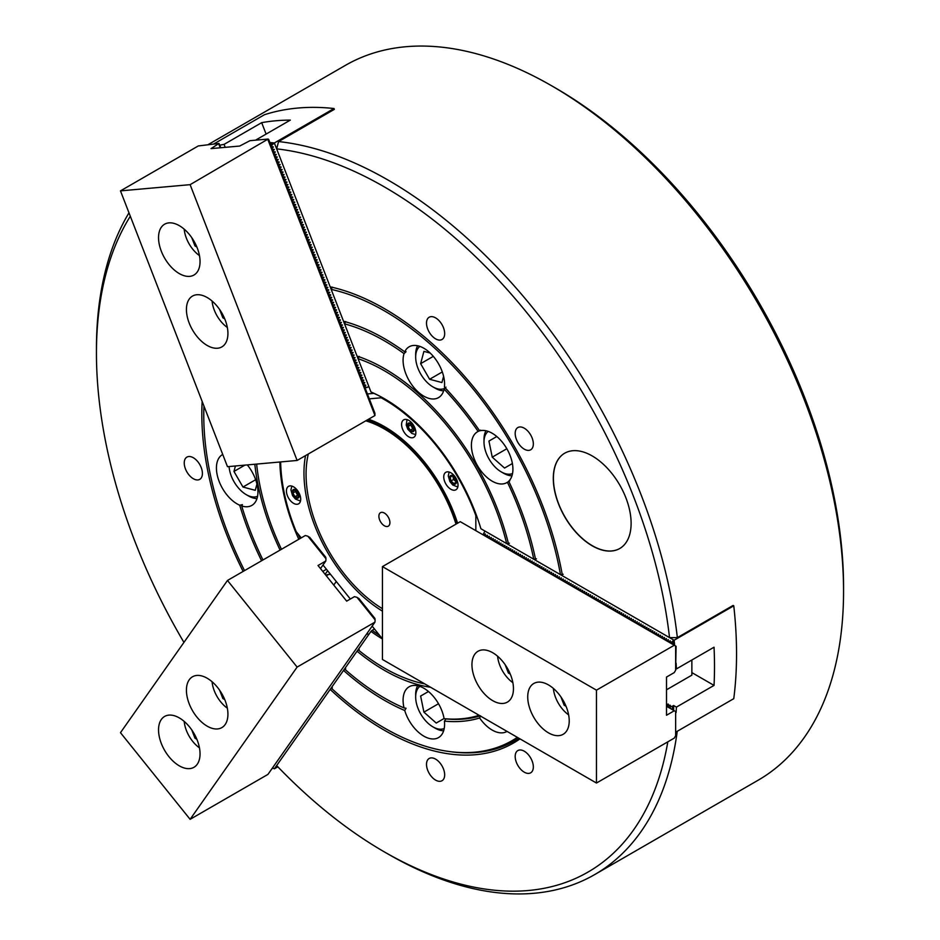 <?xml version="1.0" encoding="UTF-8"?>
<svg xmlns="http://www.w3.org/2000/svg" width="940" height="940" viewBox="0 0 940 940"><rect width="100%" height="100%" fill="white"/><g stroke="black" fill="none" stroke-linecap="round" stroke-linejoin="round"><path stroke-width="1.41" d="M563.166 574.258L560.475 574.657L535.765 560.393A221.499 127.887 -120 0 0 508.716 481.21A29.352 16.944 -120 0 0 506.836 448.733A29.352 16.944 -120 0 0 479.647 430.861A221.499 127.887 -120 0 0 444.432 387.057A29.352 16.944 -120 0 0 432.952 355.943A29.352 16.944 -120 0 0 409.159 346.789A29.352 16.944 -120 0 0 404.729 351.842A221.499 127.887 -120 0 0 343.523 321.245L331.174 289.391L332.361 287.135M480.552 430.156L478.119 431.448A218.75 126.289 -120 0 0 444.091 389.125L445.971 387.139M404.729 351.842L406.045 351.736L404.036 353.605A218.75 126.289 -120 0 0 344.534 323.842L345.72 321.562M517.353 737.348A255.433 147.474 -120 0 1 448.838 751.471A255.433 147.474 -120 0 1 331.174 687.998L343.523 670.42L345.72 668.728M343.523 670.42A221.499 127.887 -120 0 0 404.729 710.487L406.045 708.22L404.036 707.926A218.75 126.289 -120 0 1 344.534 668.986L357.047 651.197A184.816 106.702 -120 0 0 430.579 687.246M480.246 715.928A220.125 127.088 -120 0 1 445.971 718.924L444.091 718.665A218.75 126.289 -120 0 0 478.119 715.622L480.552 715.834L479.647 717.984A29.352 16.944 -120 0 0 492.161 730.051A29.352 16.944 -120 0 0 506.836 731.508A29.352 16.944 -120 0 0 507.024 731.391M445.971 718.924L444.432 721.121A221.499 127.887 -120 0 0 479.647 717.984M222.733 454.431A29.352 16.944 -120 0 0 222.498 454.561A29.352 16.944 -120 0 0 218.01 478.084A29.352 16.944 -120 0 0 237.174 503.946A29.352 16.944 -120 0 0 239.735 505.238L242.414 504.663L241.697 505.978A218.75 126.289 -120 0 0 262.965 559.958M298.779 539.278A147.85 85.364 60 0 1 279.873 462.01M256.644 464.078A182.054 105.115 -120 0 0 281.459 549.277M506.684 543.602A182.054 105.115 -120 0 0 358.07 358.716L370.959 391.957A147.85 85.364 60 0 1 384.389 398.713A147.85 85.364 60 0 1 480.892 528.715L506.684 543.602L509.398 543.214M382.451 639A147.85 85.364 60 0 1 370.959 631.386L358.07 649.74A182.054 105.115 -120 0 0 424.739 683.885M203.945 406.033A255.433 147.474 -120 0 0 244.518 570.615M239.735 505.238A221.499 127.887 -120 0 0 261.579 560.757M560.475 574.657A255.433 147.474 -120 0 0 331.174 289.391M404.729 710.487A29.352 16.944 -120 0 0 423.834 736.149A29.352 16.944 -120 0 0 438.51 737.606A29.352 16.944 -120 0 0 444.432 721.121M193.323 478.719A12.843 7.414 -120 0 0 199.75 479.353A12.843 7.414 -120 0 0 199.75 464.524A12.843 7.414 -120 0 0 186.907 457.11A12.843 7.414 -120 0 0 184.933 467.403A12.843 7.414 -120 0 0 193.323 478.719M202.159 401.427A258.183 149.061 -120 0 0 243.131 571.414M130.319 216.259A407.231 235.118 -120 0 0 96.444 353.181A407.231 235.118 -120 0 0 183.934 642.396M592.2 545.799A55.025 31.772 -120 0 0 619.718 548.525A55.025 31.772 -120 0 0 619.718 484.981A55.025 31.772 -120 0 0 564.693 453.209A55.025 31.772 -120 0 0 556.257 497.307A55.025 31.772 -120 0 0 592.2 545.799M524.262 449.156A12.843 7.414 -120 0 0 530.677 449.79A12.843 7.414 -120 0 0 530.677 434.962A12.843 7.414 -120 0 0 517.846 427.547A12.843 7.414 -120 0 0 515.872 437.84A12.843 7.414 -120 0 0 524.262 449.156M435.584 338.846A12.843 7.414 -120 0 0 442.012 339.481A12.843 7.414 -120 0 0 442.012 324.653A12.843 7.414 -120 0 0 429.169 317.238A12.843 7.414 -120 0 0 427.195 327.531A12.843 7.414 -120 0 0 435.584 338.846M669.527 637.614A407.231 235.118 -120 0 0 276.654 148.873L330.175 286.829A258.183 149.061 -120 0 1 562.472 575.809L669.527 637.614L677.341 637.637L733.118 605.431L733.764 605.807L674.098 640.258A412.731 238.29 60 0 1 674.661 645.439M435.584 780.094A12.843 7.414 -120 0 0 442.012 780.729A12.843 7.414 -120 0 0 442.012 765.9A12.843 7.414 -120 0 0 429.169 758.486A12.843 7.414 -120 0 0 427.195 768.779A12.843 7.414 -120 0 0 435.584 780.094M524.262 772.175A12.843 7.414 -120 0 0 530.677 772.809A12.843 7.414 -120 0 0 530.677 757.981A12.843 7.414 -120 0 0 517.846 750.567A12.843 7.414 -120 0 0 515.872 760.86A12.843 7.414 -120 0 0 524.262 772.175M667.811 741.836A407.231 235.118 -120 0 1 384.389 851.922A407.231 235.118 -120 0 1 276.654 765.571L330.175 689.42A258.183 149.061 -120 0 0 519.985 738.875M298.203 534.131A146.746 84.729 -120 0 0 300.118 538.514M384.789 398.936A146.746 84.729 -120 0 0 372.158 392.591L370.959 391.957M374.473 629.013L372.158 630.341A146.746 84.729 -120 0 0 379.631 635.428M677.235 731.308A412.731 238.29 60 0 1 594.644 874.611L758.075 780.259A412.731 238.29 -120 0 0 843.556 591.319A412.731 238.29 -120 0 0 551.721 85.834A412.731 238.29 -120 0 0 345.356 65.389L208.551 144.372M96.444 353.181L96.444 348.681A412.731 238.29 60 0 1 128.98 212.828M213.897 143.891L264.387 114.751A412.731 238.29 -120 0 1 334.029 108.523L334.346 109.357L278.581 141.564A412.731 238.29 60 0 1 677.341 637.637M594.644 874.611A412.731 238.29 60 0 1 388.279 854.166L384.389 851.922M555.611 88.078L551.721 85.834A412.731 238.29 -120 0 0 551.721 85.822L555.611 88.078A407.231 235.118 60 0 1 843.556 586.819L843.556 591.319M448.838 751.471L450.871 751.741A256.808 148.273 -120 0 0 518.798 738.182M330.175 689.42L332.361 687.739M509.774 480.787L507.436 482.244A218.75 126.289 -120 0 1 533.755 559.23L508.728 544.777A184.816 106.702 -120 0 0 357.047 356.084L344.534 323.842M536.446 558.83L533.755 559.23M358.07 358.716L359.245 356.424M254.822 464.243A184.816 106.702 -120 0 0 280.073 550.076M357.047 651.197L359.245 649.493M241.697 505.978A29.352 16.944 -120 0 0 251.85 505.403A29.352 16.944 -120 0 0 247.314 464.912M478.119 431.448A29.352 16.944 -120 0 0 477.485 431.789A29.352 16.944 -120 0 0 472.985 455.301A29.352 16.944 -120 0 0 492.161 481.163A29.352 16.944 -120 0 0 506.836 482.62A29.352 16.944 -120 0 0 507.436 482.244M404.036 353.605A29.352 16.944 -120 0 0 423.834 396.175A29.352 16.944 -120 0 0 438.51 397.632A29.352 16.944 -120 0 0 444.091 389.125M444.091 718.665A29.352 16.944 -120 0 0 429.627 692.522A29.352 16.944 -120 0 0 409.159 686.776A29.352 16.944 -120 0 0 404.036 707.926M477.297 714.224A29.352 16.944 -120 0 0 478.119 715.622M278.581 141.564L276.654 148.873M372.158 630.341L370.959 631.386M564.752 453.162A55.025 31.772 -120 0 0 556.398 497.284A55.025 31.772 -120 0 0 592.329 545.717A55.025 31.772 -120 0 0 619.789 548.478M487.413 537.339L487.425 535.224L485.463 536.07L485.228 533.967L483.066 534.837M488.906 538.209L489.364 536.352L487.413 537.198M490.856 539.325L491.315 537.48L489.352 538.314M492.795 540.453L493.253 538.596L491.303 539.442M494.746 541.569L495.204 539.725L493.241 540.571M496.696 542.697L497.143 540.841L495.192 541.687M498.635 543.825L499.093 541.969L497.143 542.815M500.585 544.942L501.044 543.097L499.081 543.931M502.524 546.07L502.982 544.213L501.032 545.059M504.474 547.186L504.933 545.341L502.971 546.187M506.413 548.314L506.872 546.457L504.921 547.303M508.364 549.442L508.822 547.585L506.872 548.431M510.314 550.558L510.772 548.713L508.81 549.548M512.253 551.686L512.711 549.83L510.761 550.676M514.204 552.802L514.662 550.957L512.699 551.803M516.142 553.93L516.601 552.074L514.65 552.92M518.093 555.058L518.551 553.202L516.601 554.048M520.043 556.174L520.502 554.33L518.539 555.164M521.982 557.303L522.44 555.446L520.49 556.292M523.933 558.419L524.391 556.574L522.428 557.42M525.871 559.547L526.33 557.69L524.379 558.536M527.822 560.675L528.28 558.818L526.318 559.664M529.761 561.791L530.219 559.946L528.268 560.78M531.711 562.919L532.169 561.062L530.219 561.909M533.662 564.035L534.12 562.191L532.158 563.037M535.6 565.163L536.059 563.307L534.108 564.153M537.551 566.291L538.009 564.435L536.047 565.281M539.49 567.408L539.948 565.563L537.997 566.397M541.44 568.536L541.898 566.679L539.948 567.525M543.39 569.652L543.849 567.807L541.887 568.653M545.329 570.78L545.788 568.923L543.837 569.769M547.28 571.908L547.738 570.051L545.776 570.897M549.219 573.024L549.677 571.179L547.726 572.014M551.169 574.152L551.627 572.296L549.665 573.141M553.12 575.268L553.566 573.423L551.615 574.269M555.058 576.396L555.516 574.54L553.566 575.386M557.009 577.524L557.467 575.668L555.505 576.514M558.947 578.64L559.406 576.796L557.455 577.63M560.898 579.769L561.356 577.912L559.394 578.758M562.837 580.885L563.295 579.04L561.345 579.886M564.787 582.013L565.245 580.156L563.295 581.002M566.738 583.141L567.196 581.284L565.234 582.13M568.677 584.257L569.135 582.412L567.184 583.246M570.627 585.385L571.085 583.529L569.123 584.375M572.566 586.501L573.024 584.657L571.073 585.503M574.516 587.629L574.975 585.773L573.012 586.619M576.467 588.757L576.913 586.901L574.963 587.747M578.405 589.874L578.864 588.029L576.913 588.863M580.356 591.002L580.814 589.145L578.852 589.991M582.295 592.118L582.753 590.273L580.803 591.119M584.245 593.246L584.704 591.389L582.741 592.235M586.184 594.374L586.642 592.517L584.692 593.363M588.135 595.49L588.593 593.645L586.642 594.48M590.085 596.618L590.543 594.762L588.581 595.607M592.024 597.734L592.482 595.889L590.532 596.736M593.974 598.862L594.433 597.006L592.47 597.852M595.913 599.99L596.371 598.134L594.421 598.98M597.864 601.106L598.322 599.262L596.36 600.096M599.814 602.235L600.272 600.378L598.31 601.224M601.753 603.351L602.211 601.506L600.261 602.352M603.703 604.479L604.161 602.622L602.199 603.468M605.642 605.607L606.1 603.75L604.15 604.596M607.593 606.723L608.051 604.878L606.089 605.712M609.531 607.851L609.99 605.995L608.039 606.841M611.482 608.967L611.94 607.123L609.99 607.968M613.432 610.095L613.891 608.239L611.928 609.085M615.371 611.223L615.829 609.367L613.879 610.213M617.322 612.34L617.78 610.495L615.817 611.329M619.26 613.468L619.718 611.611L617.768 612.457M621.211 614.584L621.669 612.739L619.718 613.585M623.161 615.712L623.62 613.855L621.657 614.701M625.1 616.84L625.558 614.983L623.608 615.829M627.05 617.956L627.509 616.111L625.547 616.945M628.989 619.084L629.448 617.227L627.497 618.073M630.94 620.2L631.398 618.356L629.436 619.202M632.879 621.328L633.337 619.472L631.386 620.318M634.829 622.456L635.287 620.6L633.337 621.446M636.78 623.573L637.238 621.728L635.275 622.562M638.718 624.701L639.177 622.844L637.226 623.69M640.669 625.817L641.127 623.972L639.165 624.818M642.607 626.945L643.066 625.088L641.115 625.934M644.558 628.073L645.016 626.216L643.066 627.062M646.509 629.189L646.967 627.344L645.005 628.178M648.447 630.317L648.905 628.461L646.955 629.307M650.398 631.433L650.856 629.589L648.894 630.434M652.337 632.561L652.795 630.705L650.844 631.551M654.287 633.689L654.745 631.833L652.783 632.679M656.238 634.806L656.684 632.961L654.734 633.795M658.176 635.934L658.635 634.077L656.684 634.923M660.127 637.05L660.585 635.205L658.623 636.051M662.066 638.178L662.524 636.321L660.573 637.167M664.016 639.306L664.474 637.449L662.512 638.295M665.955 640.422L666.413 638.577L664.462 639.411M667.905 641.55L668.364 639.693L666.413 640.539M667.905 707.068L667.905 705.2L670.314 705.306L670.302 706.586L672.347 706.269L672.347 709.641M668.352 707.338L668.352 705.458M673.639 644.864L673.639 639.987L672.347 641.609L672.347 644.111M675.895 668.622L676.412 668.928A412.731 238.29 60 0 0 676.095 663.135M674.098 640.258L484.911 531.029L483.066 534.696M670.302 642.925L670.314 640.822L668.352 641.668M676.095 731.966L733.764 698.667A412.731 238.29 -120 0 0 733.764 605.807M673.639 710.382L673.639 705.517L676.412 707.115A412.731 238.29 60 0 1 676.095 712.555M670.302 708.455L670.302 706.586M669.856 708.196L669.856 706.328M673.639 705.517L672.347 706.269M676.412 707.115L714.036 685.401A412.731 238.29 -120 0 0 714.036 647.214L676.412 668.928M666.507 704.318L668.375 704.189L667.905 705.2M691.864 672.605L714.036 685.401M485.475 534.108L485.228 535.024M487.425 535.224L487.179 536.153M489.364 536.352L489.117 537.28M491.315 537.48L491.068 538.397M493.253 538.596L493.007 539.525M495.204 539.725L494.957 540.641M497.143 540.841L496.896 541.769M499.093 541.969L498.846 542.897M501.044 543.097L500.797 544.013M502.982 544.213L502.736 545.141M504.933 545.341L504.686 546.258M506.872 546.457L506.625 547.386M508.822 547.585L508.575 548.514M510.772 548.713L510.526 549.63M512.711 549.83L512.465 550.758M514.662 550.957L514.415 551.874M516.601 552.074L516.354 553.002M518.551 553.202L518.304 554.13M520.502 554.33L520.243 555.246M522.44 555.446L522.194 556.374M524.391 556.574L524.144 557.49M526.33 557.69L526.083 558.619M528.28 558.818L528.033 559.746M530.219 559.946L529.972 560.863M532.169 561.062L531.923 561.991M534.12 562.191L533.873 563.107M536.059 563.307L535.812 564.235M538.009 564.435L537.762 565.363M539.948 565.563L539.701 566.479M541.898 566.679L541.652 567.607M543.849 567.807L543.602 568.723M545.788 568.923L545.541 569.851M547.738 570.051L547.491 570.98M549.677 571.179L549.43 572.096M551.627 572.296L551.38 573.224M553.566 573.423L553.319 574.34M555.516 574.54L555.27 575.468M557.467 575.668L557.22 576.596M559.406 576.796L559.159 577.712M561.356 577.912L561.11 578.84M563.295 579.04L563.048 579.957M565.245 580.156L564.999 581.085M567.196 581.284L566.949 582.212M569.135 582.412L568.888 583.329M571.085 583.529L570.839 584.457M573.024 584.657L572.777 585.573M574.975 585.773L574.728 586.701M576.913 586.901L576.667 587.829M578.864 588.029L578.617 588.945M580.814 589.145L580.567 590.073M582.753 590.273L582.506 591.189M584.704 591.389L584.457 592.317M586.642 592.517L586.395 593.446M588.593 593.645L588.346 594.562M590.543 594.762L590.297 595.69M592.482 595.889L592.235 596.806M594.433 597.006L594.186 597.934M596.371 598.134L596.125 599.062M598.322 599.262L598.075 600.178M600.272 600.378L600.014 601.306M602.211 601.506L601.964 602.423M604.161 602.622L603.915 603.55M606.1 603.75L605.854 604.678M608.051 604.878L607.804 605.795M609.99 605.995L609.743 606.923M611.94 607.123L611.693 608.039M613.891 608.239L613.644 609.167M615.829 609.367L615.582 610.295M617.78 610.495L617.533 611.411M619.718 611.611L619.472 612.539M621.669 612.739L621.422 613.655M623.62 613.855L623.361 614.784M625.558 614.983L625.311 615.911M627.509 616.111L627.262 617.028M629.448 617.227L629.201 618.156M631.398 618.356L631.151 619.272M633.337 619.472L633.09 620.4M635.287 620.6L635.041 621.528M637.238 621.728L636.991 622.644M639.177 622.844L638.93 623.772M641.127 623.972L640.88 624.889M643.066 625.088L642.819 626.016M645.016 626.216L644.769 627.144M646.967 627.344L646.72 628.261M648.905 628.461L648.659 629.389M650.856 629.589L650.609 630.505M652.795 630.705L652.548 631.633M654.745 631.833L654.499 632.761M656.684 632.961L656.437 633.877M658.635 634.077L658.388 635.005M660.585 635.205L660.338 636.121M662.524 636.321L662.277 637.25M664.474 637.449L664.227 638.377M666.413 638.577L666.166 639.494M668.364 639.693L668.117 640.622M670.314 640.822L670.067 641.738M670.302 642.784L672.347 641.609M372.158 626.134L381.147 637.308A146.746 84.729 -120 0 0 382.451 638.096M280.649 461.94A146.746 84.729 -120 0 0 296.194 531.629L301.211 537.88M385.706 427.336A110.062 63.544 -120 0 0 367.681 419.722M323.007 564.999L350.362 599.015M475.84 530.654L475.84 515.59A146.746 84.729 -120 0 0 381.147 397.785L369.15 398.865M408.736 436.83A10.093 5.828 -120 0 0 413.776 437.323A10.093 5.828 -120 0 0 413.776 425.679A10.093 5.828 -120 0 0 403.683 419.851A10.093 5.828 -120 0 0 402.144 427.935A10.093 5.828 -120 0 0 408.736 436.83M450.883 489.27A10.093 5.828 -120 0 0 455.935 489.775A10.093 5.828 -120 0 0 455.935 478.119A10.093 5.828 -120 0 0 445.842 472.291A10.093 5.828 -120 0 0 444.291 480.375A10.093 5.828 -120 0 0 450.883 489.27M293.562 503.323A10.093 5.828 -120 0 0 298.603 503.828A10.093 5.828 -120 0 0 298.603 492.172A10.093 5.828 -120 0 0 288.51 486.344A10.093 5.828 -120 0 0 286.97 494.428A10.093 5.828 -120 0 0 293.562 503.323M382.451 611.141A113.728 65.659 60 0 1 305.547 455.595M368.539 419.24A113.728 65.659 60 0 1 384.389 426.56A113.728 65.659 60 0 1 457.592 523.216M381.147 397.785L381.922 397.338M373.932 393.366L367.223 393.966M384.389 525.789A7.79 4.5 -120 0 0 388.291 526.177A7.79 4.5 -120 0 0 388.291 517.176A7.79 4.5 -120 0 0 380.5 512.676A7.79 4.5 -120 0 0 379.302 518.915A7.79 4.5 -120 0 0 384.389 525.789M456.006 524.132A110.767 63.955 -120 0 0 365.778 420.826M308.308 454.008A110.767 63.955 -120 0 0 382.451 608.709M366.541 420.392A110.979 64.073 60 0 1 384.954 428.487A110.979 64.073 60 0 1 456.676 523.745M457.31 523.38A110.062 63.544 -120 0 0 366.776 420.251M691.864 660.009L691.864 675.155L666.507 689.795M675.649 646.015L675.649 670.208L674.286 672.57L666.507 677.059L666.507 715.258L674.286 710.758L675.649 711.545L675.649 735.738L674.286 738.1L596.465 783.032L382.451 659.469L382.451 566.609L596.465 690.16L674.286 645.24L676.095 646.274L675.649 669.797M382.451 566.609L460.271 521.677L674.286 645.24M666.507 706.269L674.286 710.758M675.649 711.545L675.649 735.327M548.478 684.919A29.352 16.944 -120 0 0 533.803 683.474A29.352 16.944 -120 0 0 533.803 717.361A29.352 16.944 -120 0 0 563.154 734.305A29.352 16.944 -120 0 0 567.643 710.793A29.352 16.944 -120 0 0 548.478 684.919M492.701 652.724A29.352 16.944 -120 0 0 478.025 651.267A29.352 16.944 -120 0 0 478.025 685.154A29.352 16.944 -120 0 0 507.377 702.11A29.352 16.944 -120 0 0 511.877 678.586A29.352 16.944 -120 0 0 492.701 652.724M596.465 783.032L596.465 690.16M560.945 696.94L564.153 705.212L566.056 706.304M553.378 688.433A24.393 14.088 -120 0 0 568.641 714.87M565.293 704.553L564.153 705.212M505.168 664.733L508.387 673.016L510.279 674.109M497.601 656.226A24.393 14.088 -120 0 0 512.864 682.663M509.515 672.359L508.387 673.016M298.426 495.439L295.466 491.538L292.869 493.042L293.644 490.139L296.535 490.915L298.662 494.593L297.886 497.483L294.984 496.708L292.869 493.042M298.45 495.368A3.666 2.115 60 0 1 296.523 493.371A3.666 2.115 60 0 1 295.759 490.715M295.466 491.538L295.689 490.692M297.58 495.204L294.984 496.708M235.423 465.97L233.966 471.445L242.966 487.038L255.257 490.328L256.937 484.065M229.066 466.546A24.393 14.088 -120 0 0 229.595 470.27A24.393 14.088 -120 0 0 246.257 494.663A24.393 14.088 -120 0 0 257.548 496.32M256.984 498.576A27.519 15.886 60 0 1 248.466 495.932L246.257 494.663M255.645 479.717L242.966 487.038M244.893 465.124L233.966 471.445M430.179 353.052L423.916 351.372L420.627 363.674L429.627 379.267L441.918 382.556L443.598 376.294M419.875 346.402A24.393 14.088 -120 0 0 415.668 357.012A24.393 14.088 -120 0 0 432.917 386.892A24.393 14.088 -120 0 0 445.031 388.138M443.645 390.817A27.519 15.886 60 0 1 435.126 388.161L432.917 386.892M415.668 357.012L415.668 354.462A27.519 15.886 60 0 1 417.63 345.755M442.305 371.946L429.627 379.267M433.305 356.354L420.627 363.674M420.627 696.047L428.476 691.511L420.627 696.047L423.916 712.144L436.219 723.048L444.068 718.513M419.875 686.376A24.393 14.088 -120 0 0 415.668 696.986A24.393 14.088 -120 0 0 432.917 726.867A24.393 14.088 -120 0 0 444.209 728.524M443.645 730.791A27.519 15.886 60 0 1 440.155 730.286A27.519 15.886 60 0 1 435.126 728.136L432.917 726.867M415.668 696.986L415.668 694.437A27.519 15.886 60 0 1 417.63 685.742M438.51 703.719L423.916 712.144M488.941 441.06L496.802 436.524L488.941 441.06L492.243 457.157L504.533 468.061L512.394 463.526M488.201 431.389A24.393 14.088 -120 0 0 483.994 442A24.393 14.088 -120 0 0 489.047 459.002A24.393 14.088 -120 0 0 501.243 471.88A24.393 14.088 -120 0 0 512.535 473.537M483.994 442L483.994 439.45A27.519 15.886 60 0 1 485.957 430.755M511.959 475.805A27.519 15.886 60 0 1 503.44 473.161L501.243 471.88M506.836 448.733L492.243 457.157M455.782 481.304A3.666 2.115 60 0 1 455.019 480.763L453.574 479.482L452.963 476.545M455.818 481.48L455.019 480.763A3.666 2.115 60 0 1 453.186 477.591A3.666 2.115 60 0 1 453.092 476.662M453.867 483.548L450.977 480.986L450.201 477.191L452.316 475.969L455.207 478.542L455.982 482.326L453.867 483.548M453.574 479.482L450.977 480.986M452.316 475.969L450.201 477.191M413.6 428.946L410.639 425.045L410.862 424.198M413.623 428.863A3.666 2.115 60 0 1 411.697 426.878A3.666 2.115 60 0 1 410.933 424.222M408.818 423.646L411.708 424.422L413.835 428.088L413.06 430.99L410.157 430.214L408.042 426.537L408.818 423.646M412.754 428.711L410.157 430.214M410.639 425.045L408.042 426.537M219.655 309.542L222.862 317.826L224.766 318.919M212.076 301.035A24.393 14.088 -120 0 0 227.339 327.473M224.002 317.168L222.862 317.826M219.655 690.242L222.862 698.514L224.766 699.607M212.076 681.735A24.393 14.088 -120 0 0 220.606 701.734A24.393 14.088 -120 0 0 227.339 708.173M224.002 697.856L222.862 698.514M191.76 237.667L194.98 245.939L196.871 247.044M184.193 229.16A24.393 14.088 -120 0 0 199.456 255.598M196.108 245.293L194.98 245.939M191.76 729.91L194.98 738.194L196.871 739.286M184.193 721.415A24.393 14.088 -120 0 0 192.712 741.402A24.393 14.088 -120 0 0 199.456 747.852M196.108 737.536L194.98 738.194M364.579 387.433L365.778 385.365L363.486 384.331L364.685 382.533L362.405 381.84M362.523 381.828L363.71 380.03L361.665 379.913M361.548 379.325L362.734 377.528L360.69 377.398M360.572 376.811L361.759 375.013L359.714 374.896M359.597 374.308L360.784 372.51L358.739 372.381M358.622 371.794L359.82 369.996L357.776 369.878M357.658 369.291L358.845 367.493L356.801 367.376M356.683 366.788L357.87 364.99L355.825 364.861M355.708 364.274L356.895 362.476L354.85 362.358M354.732 361.771L355.919 359.973L353.875 359.856M353.757 359.268L354.956 357.47L352.911 357.341M352.794 356.754L353.981 354.956L351.936 354.838M351.819 354.251L353.005 352.453L350.961 352.324M350.843 351.736L352.03 349.939L349.986 349.821M349.868 349.234L351.055 347.436L349.01 347.318M348.893 346.731L350.091 344.933L348.047 344.804M347.929 344.216L349.116 342.419L347.072 342.301M346.954 341.714L348.141 339.916L346.096 339.787M345.979 339.199L347.166 337.401L345.121 337.284M345.004 336.696L346.19 334.899L344.146 334.781M344.04 334.194L345.227 332.396L343.182 332.267M343.065 331.679L344.252 329.881L342.207 329.764M342.089 329.176L343.276 327.379L341.232 327.249M341.114 326.673L342.301 324.876L340.257 324.747M340.139 324.159L341.326 322.361L339.293 322.244M339.176 321.656L340.362 319.859L338.318 319.729M338.2 319.142L339.387 317.344L337.343 317.227M337.225 316.639L338.412 314.841L336.367 314.724M336.25 314.136L337.437 312.339L335.392 312.209M335.274 311.622L336.473 309.824L334.429 309.707M334.311 309.119L335.498 307.321L333.453 307.192M333.336 306.605L334.522 304.807L332.478 304.689M332.361 304.102L333.547 302.304L331.503 302.187M331.385 301.599L332.572 299.801L330.528 299.672M330.41 299.084L331.609 297.287L329.564 297.169M329.447 296.582L330.633 294.784L328.589 294.655M328.471 294.079L329.658 292.281L327.613 292.152M327.496 291.565L328.683 289.767L326.638 289.649M326.521 289.062L327.707 287.264L325.663 287.135M325.546 286.547L326.744 284.75L324.7 284.632M324.582 284.045L325.769 282.247L323.724 282.129M323.607 281.542L324.794 279.744L322.749 279.615M322.632 279.027L323.818 277.23L321.774 277.112M321.656 276.524L322.843 274.727L320.798 274.598M320.681 274.01L321.88 272.212L319.835 272.095M319.718 271.507L320.904 269.709L318.86 269.592M318.742 269.005L319.929 267.207L317.885 267.078M317.767 266.49L318.954 264.692L316.909 264.575M316.792 263.987L317.978 262.19L315.934 262.06M315.828 261.485L317.015 259.687L314.971 259.558M314.853 258.97L316.04 257.172L313.995 257.055M313.878 256.467L315.065 254.67L313.02 254.54M312.903 253.953L314.089 252.155L312.045 252.038M311.927 251.45L313.126 249.652L311.081 249.535M310.964 248.947L312.151 247.15L310.106 247.02M309.988 246.433L311.175 244.635L309.131 244.518M309.013 243.93L310.2 242.132L308.156 242.003M308.038 241.416L309.225 239.618L307.18 239.5M307.063 238.913L308.261 237.115L306.217 236.998M306.099 236.41L307.286 234.612L305.241 234.483M305.124 233.895L306.311 232.098L304.266 231.98M304.149 231.393L305.336 229.595L303.291 229.466M303.173 228.89L304.36 227.081L302.316 226.963M302.198 226.376L303.397 224.578L301.352 224.46M301.235 223.873L302.421 222.075L300.377 221.946M300.26 221.358L301.446 219.561L299.402 219.443M299.284 218.856L300.471 217.058L298.426 216.94M298.309 216.353L299.496 214.555L297.451 214.426M297.334 213.838L298.532 212.041L296.488 211.923M296.37 211.336L297.557 209.538L295.512 209.409M295.395 208.821L296.582 207.023L294.537 206.906M294.42 206.318L295.607 204.52L293.562 204.403M293.445 203.816L294.631 202.018L292.587 201.888M292.481 201.301L293.668 199.503L291.623 199.386M291.506 198.798L292.692 197.001L290.648 196.871M290.531 196.284L291.717 194.486L289.673 194.368M289.555 193.781L290.742 191.983L288.697 191.866M288.58 191.278L289.767 189.481L287.722 189.351M287.617 188.764L288.803 186.966L286.759 186.849M286.641 186.261L287.828 184.463L285.784 184.334M285.666 183.758L286.853 181.961L284.808 181.831M284.691 181.244L285.877 179.446L283.833 179.329M283.716 178.741L284.914 176.943L282.87 176.814M282.752 176.226L283.939 174.429L281.894 174.311M281.777 173.724L282.964 171.926L280.919 171.809M280.801 171.221L281.988 169.423L279.944 169.294M279.826 168.707L281.013 166.909L278.969 166.791M278.851 166.204L280.05 164.406L278.005 164.277M277.887 163.689L279.074 161.892L277.03 161.774M276.912 161.187L278.099 159.389L276.055 159.271M275.937 158.684L277.124 156.886L275.079 156.757M274.962 156.169L276.149 154.371L274.104 154.254M273.987 153.667L275.185 151.869L273.141 151.739M273.023 151.164L274.21 149.366L272.165 149.237M225.212 147.345L224.061 144.384A412.731 238.29 60 0 0 219.831 145.195M334.029 108.523L274.363 142.974L368.95 386.775L365.026 387.75M269.851 142.528A412.731 238.29 60 0 1 274.363 142.974M270.661 144.548L274.586 143.562L270.038 143.973M272.048 148.649L273.235 146.852L270.967 146.158M255.562 140.166L290.319 120.109A412.731 238.29 -120 0 0 261.673 122.658L224.061 144.384M266.102 134.079L261.673 122.658M364.685 387.421L367.011 387.574M272.647 144.372L271.072 146.147M366.729 633.854L368.95 634.253L274.363 768.826A412.731 238.29 60 0 1 274.034 768.485M274.586 768.497L272.236 768.286M274.363 768.826L277.841 766.817M325.123 574.328L327.637 570.745M325.816 575.198A23.383 13.501 60 0 1 330.645 574.493M326.45 569.276L322.761 571.403M336.273 581.484L333.747 585.08M367.011 634.195L366.4 634.312M267.947 139.731L374.954 415.527L374.907 413.224L268.687 139.449L268.123 139.05L190.115 184.663L120.473 190.879L198.293 145.947L218.985 143.444L211.018 148.614L239.665 146.053L249.981 140.671L268.123 139.05M220.806 147.744L218.985 143.444M374.954 415.527L297.122 460.459L227.48 466.687L120.473 190.879M220.219 147.792L218.797 144.125M297.122 460.459L190.115 184.663M161.316 251.227A29.352 16.944 -120 0 0 193.969 275.032A29.352 16.944 -120 0 0 193.969 241.145A29.352 16.944 -120 0 0 164.618 224.202A29.352 16.944 -120 0 0 161.316 251.227M189.21 323.102A29.352 16.944 -120 0 0 221.852 346.907A29.352 16.944 -120 0 0 221.852 313.02A29.352 16.944 -120 0 0 192.5 296.077A29.352 16.944 -120 0 0 189.21 323.102M357.106 597.476L358.904 598.51L374.907 618.414L375.084 619.836M307.968 536.341L309.754 537.375L325.757 557.279L325.933 558.701M325.804 561.015L325.992 558.76L307.85 536.199L305.312 535.518L227.48 580.45L297.122 667.083L190.115 819.327L267.947 774.395L374.954 622.151L375.13 619.895L357 597.335L354.451 596.653L346.672 601.142L318.026 565.504L325.804 561.015L320.493 568.582M297.122 667.083L374.954 622.151M227.48 580.45L120.473 732.683L190.115 819.327M197.259 764.22A29.352 16.944 -120 0 0 191.925 730.145A29.352 16.944 -120 0 0 164.618 716.445A29.352 16.944 -120 0 0 164.618 750.343A29.352 16.944 -120 0 0 193.969 767.287A29.352 16.944 -120 0 0 197.259 764.22M225.154 724.552A29.352 16.944 -120 0 0 219.807 690.477A29.352 16.944 -120 0 0 192.5 676.777A29.352 16.944 -120 0 0 192.5 710.664A29.352 16.944 -120 0 0 221.852 727.607A29.352 16.944 -120 0 0 225.154 724.552M670.067 705.87L670.067 705.2M668.117 704.753L668.117 704.072M296.652 498.165A4.864 2.808 -120 0 0 298.192 492.407A4.864 2.808 -120 0 0 292.446 490.868A4.864 2.808 -120 0 0 296.652 498.165M455.524 483.971A4.864 2.808 -120 0 0 453.985 476.439A4.864 2.808 -120 0 0 449.778 478.871A4.864 2.808 -120 0 0 455.524 483.971M407.619 424.375A4.864 2.808 -120 0 0 411.826 431.66A4.864 2.808 -120 0 0 413.365 425.914A4.864 2.808 -120 0 0 407.619 424.375M365.778 385.365L364.156 385.506M365.648 385.048L364.027 385.189M364.802 382.862L363.181 383.003M364.685 382.533L363.063 382.686M273.364 147.169L271.742 147.321M273.235 146.852L271.613 146.993M274.327 149.683L272.706 149.824M274.21 149.366L272.588 149.507M275.303 152.186L273.681 152.327M275.185 151.869L273.563 152.01M276.278 154.689L274.656 154.841M276.149 154.371L274.527 154.524M277.253 157.203L275.632 157.344M277.124 156.886L275.502 157.027M278.216 159.706L276.595 159.859M278.099 159.389L276.478 159.53M279.192 162.221L277.57 162.362M279.074 161.892L277.453 162.044M280.167 164.723L278.546 164.864M280.05 164.406L278.428 164.547M281.142 167.226L279.521 167.379M281.013 166.909L279.392 167.062M282.118 169.741L280.496 169.882M281.988 169.423L280.367 169.564M283.081 172.243L281.459 172.384M282.964 171.926L281.342 172.067M284.056 174.746L282.435 174.899M283.939 174.429L282.317 174.582M285.032 177.261L283.41 177.401M284.914 176.943L283.293 177.084M286.007 179.763L284.385 179.916M285.877 179.446L284.256 179.587M286.982 182.278L285.361 182.419M286.853 181.961L285.231 182.101M287.946 184.78L286.324 184.922M287.828 184.463L286.207 184.604M288.921 187.283L287.299 187.436M288.803 186.966L287.182 187.119M289.896 189.798L288.274 189.939M289.767 189.481L288.145 189.621M290.871 192.3L289.25 192.453M290.742 191.983L289.12 192.124M291.846 194.815L290.225 194.956M291.717 194.486L290.096 194.639M292.81 197.318L291.188 197.459M292.692 197.001L291.071 197.142M293.785 199.821L292.164 199.973M293.668 199.503L292.046 199.656M294.761 202.335L293.139 202.476M294.631 202.018L293.01 202.159M295.736 204.838L294.114 204.979M295.607 204.52L293.985 204.662M296.711 207.352L295.089 207.493M296.582 207.023L294.96 207.176M297.675 209.855L296.053 209.996M297.557 209.538L295.936 209.679M298.65 212.358L297.028 212.511M298.532 212.041L296.911 212.182M299.625 214.872L298.004 215.013M299.496 214.555L297.874 214.696M300.6 217.375L298.979 217.516M300.471 217.058L298.85 217.199M301.576 219.878L299.954 220.03M301.446 219.561L299.825 219.713M302.539 222.392L300.918 222.533M302.421 222.075L300.8 222.216M303.514 224.895L301.893 225.048M303.397 224.578L301.775 224.719M304.49 227.41L302.868 227.55M304.36 227.081L302.739 227.233M305.465 229.912L303.843 230.053M305.336 229.595L303.714 229.736M306.428 232.415L304.807 232.568M306.311 232.098L304.689 232.251M307.404 234.93L305.782 235.071M307.286 234.612L305.664 234.753M308.379 237.432L306.757 237.573M308.261 237.115L306.64 237.256M309.354 239.947L307.732 240.088M309.225 239.618L307.603 239.77M310.329 242.45L308.708 242.591M310.2 242.132L308.579 242.273M311.293 244.952L309.671 245.105M311.175 244.635L309.554 244.788M312.268 247.467L310.647 247.608M312.151 247.15L310.529 247.291M313.243 249.97L311.622 250.111M313.126 249.652L311.504 249.793M314.219 252.472L312.597 252.625M314.089 252.155L312.468 252.308M315.194 254.987L313.572 255.128M315.065 254.67L313.443 254.811M316.157 257.49L314.536 257.642M316.04 257.172L314.418 257.313M317.132 260.004L315.511 260.145M317.015 259.687L315.394 259.828M318.108 262.507L316.486 262.648M317.978 262.19L316.357 262.33M319.083 265.01L317.462 265.162M318.954 264.692L317.332 264.845M320.058 267.524L318.437 267.665M319.929 267.207L318.308 267.348M321.022 270.027L319.4 270.168M320.904 269.709L319.283 269.851M321.997 272.541L320.376 272.682M321.88 272.212L320.258 272.365M322.972 275.044L321.351 275.185M322.843 274.727L321.221 274.868M323.947 277.547L322.326 277.7M323.818 277.23L322.197 277.382M324.923 280.061L323.301 280.202M324.794 279.744L323.172 279.885M325.886 282.564L324.265 282.705M325.769 282.247L324.147 282.388M326.862 285.067L325.24 285.22M326.744 284.75L325.123 284.902M327.837 287.581L326.215 287.722M327.707 287.264L326.086 287.405M328.812 290.084L327.19 290.237M328.683 289.767L327.061 289.908M329.776 292.599L328.154 292.74M329.658 292.281L328.037 292.422M330.751 295.101L329.129 295.242M330.633 294.784L329.012 294.925M331.726 297.604L330.105 297.757M331.609 297.287L329.987 297.44M332.701 300.118L331.08 300.26M332.572 299.801L330.951 299.942M333.677 302.621L332.055 302.762M333.547 302.304L331.926 302.445M334.64 305.136L333.019 305.277M334.522 304.807L332.901 304.96M335.615 307.639L333.994 307.779M335.498 307.321L333.876 307.462M336.59 310.141L334.969 310.294M336.473 309.824L334.852 309.977M337.566 312.656L335.944 312.797M337.437 312.339L335.815 312.48M338.541 315.159L336.92 315.299M338.412 314.841L336.79 314.982M339.505 317.661L337.883 317.814M339.387 317.344L337.765 317.497M340.48 320.176L338.858 320.317M340.362 319.859L338.741 319.999M341.455 322.679L339.834 322.831M341.326 322.361L339.704 322.502M342.43 325.193L340.809 325.334M342.301 324.876L340.68 325.017M343.406 327.696L341.784 327.837M343.276 327.379L341.655 327.52M344.369 330.198L342.748 330.351M344.252 329.881L342.63 330.034M345.344 332.713L343.723 332.854M345.227 332.396L343.605 332.537M346.32 335.216L344.698 335.369M346.19 334.899L344.569 335.039M347.295 337.73L345.673 337.871M347.166 337.401L345.544 337.554M348.27 340.233L346.649 340.374M348.141 339.916L346.519 340.057M349.234 342.736L347.612 342.889M349.116 342.419L347.495 342.571M350.209 345.25L348.587 345.391M350.091 344.933L348.47 345.074M351.184 347.753L349.562 347.894M351.055 347.436L349.433 347.577M352.159 350.256L350.538 350.409M352.03 349.939L350.409 350.091M353.135 352.77L351.513 352.911M353.005 352.453L351.384 352.594M354.098 355.273L352.477 355.426M353.981 354.956L352.359 355.097M355.073 357.788L353.452 357.929M354.956 357.47L353.334 357.611M356.048 360.29L354.427 360.431M355.919 359.973L354.298 360.114M357.024 362.793L355.402 362.946M356.895 362.476L355.273 362.629M357.987 365.308L356.366 365.448M357.87 364.99L356.248 365.131M358.963 367.81L357.341 367.963M358.845 367.493L357.224 367.634M359.938 370.325L358.316 370.466M359.82 369.996L358.199 370.149M360.913 372.828L359.291 372.969M360.784 372.51L359.162 372.651M361.888 375.33L360.267 375.483M361.759 375.013L360.137 375.166M362.852 377.845L361.23 377.986M362.734 377.528L361.113 377.669M363.827 380.348L362.206 380.488M363.71 380.03L362.088 380.171M328.612 574.469L326.298 575.809M300.483 501.067L295.442 499.058L292.551 495.615L290.93 489.975L291.835 486.098M449.167 472.045L448.262 475.922L449.884 481.562L452.763 485.005L457.815 487.014M415.656 434.574L411.849 433.422L407.772 429.192L406.233 424.974L407.008 419.604"/></g></svg>
